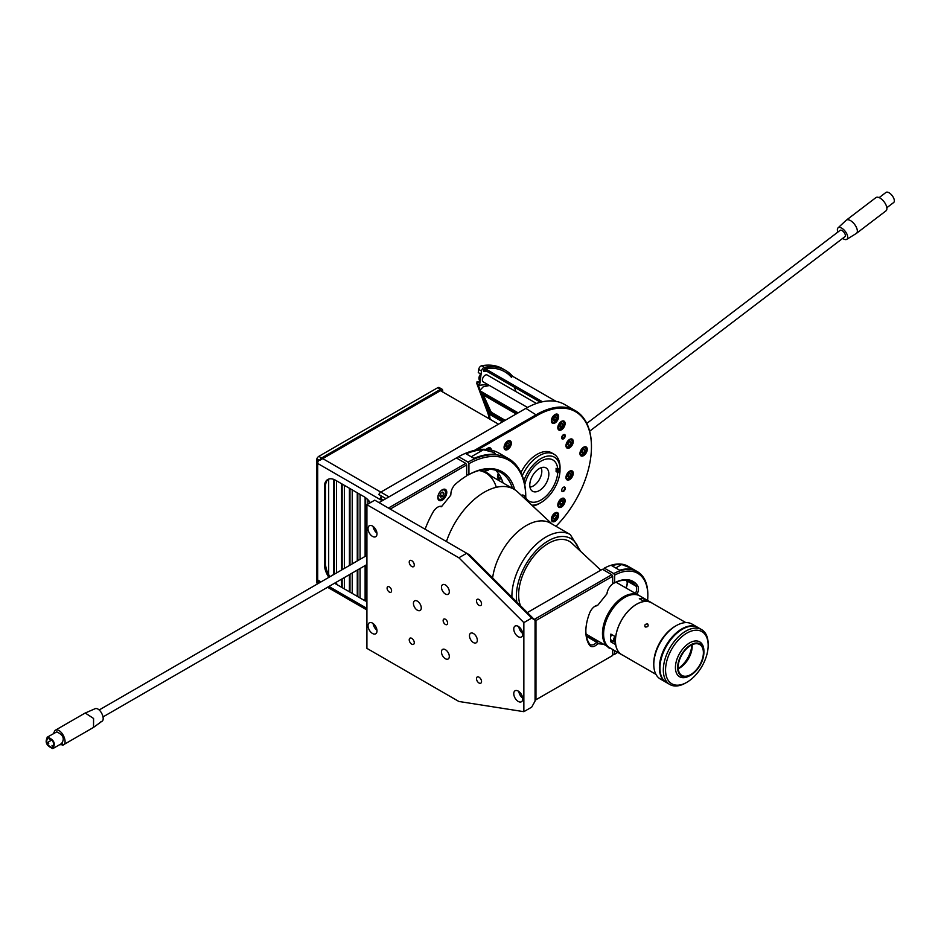 <?xml version="1.0" encoding="UTF-8"?>
<svg xmlns="http://www.w3.org/2000/svg" width="941" height="941" viewBox="0 0 941 941"><rect width="100%" height="100%" fill="white"/><g stroke="black" fill="none" stroke-linecap="round" stroke-linejoin="round"><path stroke-width="1.41" d="M482.745 393.609L482.698 392.597L517.962 412.958M490.99 411.817L483.392 395.032M561.671 437.812A2.541 1.47 120 0 0 562.2 438.976A2.541 1.47 120 0 0 564.153 438.294A2.541 1.47 120 0 0 565.259 435.742A2.541 1.47 120 0 0 564.729 434.589A2.541 1.47 120 0 0 562.777 435.26A2.541 1.47 120 0 0 561.671 437.812M498.342 473.382A5.152 2.976 120 0 0 497.495 476.546A5.152 2.976 120 0 0 498.565 478.898A5.152 2.976 120 0 0 501.365 478.51M499.389 474.958A5.152 2.976 120 0 0 499.4 474.923L500.259 476.346M565.964 477.51A5.152 2.976 120 0 0 567.035 479.875A5.152 2.976 120 0 0 571.011 478.487A5.152 2.976 120 0 0 573.257 473.299A5.152 2.976 120 0 0 572.187 470.947A5.152 2.976 120 0 0 568.223 472.323A5.152 2.976 120 0 0 565.964 477.51M565.964 445.705A5.152 2.976 120 0 0 567.035 448.069A5.152 2.976 120 0 0 571.011 446.681A5.152 2.976 120 0 0 573.257 441.505A5.152 2.976 120 0 0 572.187 439.141A5.152 2.976 120 0 0 568.223 440.517A5.152 2.976 120 0 0 565.964 445.705M484.591 469.418A5.152 2.976 120 0 0 485.45 470.512A5.152 2.976 120 0 0 489.332 469.23M504.07 447.375A5.152 2.976 120 0 0 505.129 449.739A5.152 2.976 120 0 0 509.105 448.351A5.152 2.976 120 0 0 511.351 443.164A5.152 2.976 120 0 0 510.281 440.811A5.152 2.976 120 0 0 506.317 442.188A5.152 2.976 120 0 0 504.07 447.375M506.187 445.481A5.152 2.976 120 0 0 507.211 443.646M557.813 427.696A5.152 2.976 120 0 0 558.883 430.049A5.152 2.976 120 0 0 562.859 428.673A5.152 2.976 120 0 0 565.106 423.485A5.152 2.976 120 0 0 564.035 421.121A5.152 2.976 120 0 0 560.071 422.509A5.152 2.976 120 0 0 557.813 427.696M557.813 504.941A5.152 2.976 120 0 0 558.883 507.293A5.152 2.976 120 0 0 562.859 505.917A5.152 2.976 120 0 0 565.106 500.73A5.152 2.976 120 0 0 564.035 498.377A5.152 2.976 120 0 0 560.071 499.753A5.152 2.976 120 0 0 557.813 504.941M551.367 420.85A5.152 2.976 120 0 0 552.438 423.215A5.152 2.976 120 0 0 556.402 421.827A5.152 2.976 120 0 0 558.648 416.64A5.152 2.976 120 0 0 557.59 414.287A5.152 2.976 120 0 0 553.614 415.663A5.152 2.976 120 0 0 551.367 420.85M579.95 453.538A5.152 2.976 120 0 0 581.02 455.891A5.152 2.976 120 0 0 584.984 454.515A5.152 2.976 120 0 0 587.243 449.327A5.152 2.976 120 0 0 586.172 446.975A5.152 2.976 120 0 0 582.197 448.351A5.152 2.976 120 0 0 579.95 453.538M551.367 519.232A5.152 2.976 120 0 0 552.438 521.585A5.152 2.976 120 0 0 556.402 520.208A5.152 2.976 120 0 0 558.648 515.021A5.152 2.976 120 0 0 557.59 512.669A5.152 2.976 120 0 0 553.614 514.045A5.152 2.976 120 0 0 551.367 519.232M553.249 517.632A5.152 2.976 120 0 0 554.508 515.492M474.346 450.433L536.523 414.534A77.68 44.85 -60 0 1 575.363 410.688A77.68 44.85 -60 0 1 591.454 446.246A77.68 44.85 -60 0 1 591.454 446.575M555.943 526.278A76.891 44.392 120 0 0 591.454 446.893A76.891 44.392 120 0 0 537.076 415.51L477.722 449.774M480.251 470.194A60.248 34.782 -60 0 1 491.19 476.087M496.319 487.309A59.448 34.323 120 0 0 478.993 470.512M565.259 488.297A2.541 1.47 120 0 0 563.459 487.25A2.541 1.47 120 0 0 561.671 490.367A2.541 1.47 120 0 0 563.459 491.402A2.541 1.47 120 0 0 565.259 488.297M491.39 450.151A5.152 2.976 120 0 0 486.297 449.386M563.071 491.578A72.927 42.11 120 0 0 563.694 490.449M564.612 488.744A72.927 42.11 120 0 0 565.165 487.685M385.928 498.624L378.87 494.554A3.176 1.835 -60 0 1 380.811 492.131L525.866 408.382A77.68 44.85 -60 0 1 564.706 404.536L575.363 410.688M488.414 448.622A2.541 1.47 120 0 0 488.45 448.151A2.541 1.47 120 0 0 488.438 447.869M381.376 496.001L381.376 498.93L380.246 499.577A4.752 2.741 -60 0 1 381.376 496.036M482.368 394.444L489.967 411.652L491.52 413.24L491.214 414.263A2.376 0.741 43.4 0 1 488.897 411.876L490.179 414.71L502.541 421.85M503.459 421.333L491.214 414.263M517.103 413.452L479.886 391.962L488.897 411.876L490.484 411.099L492.037 412.699L491.52 413.24L504.494 420.733M489.485 385.492L483.251 386.786L479.628 390.609L518.138 412.852M491.425 413.181L490.72 413.934M489.814 413.134L489.214 411.805M481.486 394.738L481.192 394.091M480.357 392.232L479.628 390.609L479.886 391.962M482.251 394.585L481.169 394.808A2.376 0.741 43.4 0 1 482.204 394.35L516.197 413.969M482.51 393.479L482.027 392.009M492.037 412.699L505.223 420.309M483.274 393.914L517.35 413.299M536.464 403.466L487.167 375A3.964 2.294 120 0 0 485.18 375.2A3.964 2.294 120 0 0 482.592 378.694A3.964 2.294 120 0 0 483.204 381.87L527.525 407.453M486.697 371.225A72.927 42.11 120 0 0 484.333 371.519A1.588 0.917 -60 0 1 483.921 371.448A1.588 0.917 -60 0 1 483.592 370.719A1.588 0.917 -60 0 1 485.097 368.637A76.092 43.933 -60 0 1 511.681 377.588M505.54 370.378L502.729 368.754A77.68 44.85 -60 0 0 481.616 365.767A3.176 1.835 -60 0 0 478.698 369.425L481.498 371.036A3.176 1.835 -60 0 1 484.427 367.378A77.68 44.85 -60 0 1 505.54 370.378A77.68 44.85 -60 0 1 512.551 376.259M479.51 381.328L477.052 381.717L479.287 383.011L480.51 373.871L478.275 372.577L478.698 369.425M477.052 381.717L476.805 383.54L479.604 385.163L481.498 371.036M488.979 418.674A35.676 20.596 -60 0 0 487.65 412.57L480.275 392.82M479.816 391.585L476.805 383.54M479.604 385.163L477.993 384.375L480.133 390.08M485.333 403.995L488.779 413.217A35.676 20.596 -60 0 1 490.108 419.321M479.675 385.351A57.872 33.405 -60 0 1 488.873 385.14M515.962 391.632A72.927 42.11 120 0 0 514.221 387.116M485.015 370.248A72.927 42.11 120 0 0 483.627 370.401M317.846 583.714L317.246 583.373A3.176 1.835 -60 0 1 316.588 581.914L316.588 460.243A3.176 1.835 -60 0 1 318.834 456.35L437.659 387.751A3.176 1.835 -60 0 1 439.247 387.598L442.047 389.209A3.176 1.835 120 0 0 440.459 389.362L437.659 387.751M318.834 456.35L321.634 457.973A3.176 1.835 120 0 0 319.693 460.384L318.011 459.42A3.176 1.835 120 0 0 317.717 460.89L317.717 582.561A3.176 1.835 120 0 0 317.976 583.643M442.705 391.962L442.705 390.668A3.176 1.835 120 0 0 442.047 389.209M321.634 457.973L440.459 389.362M441.588 391.315A1.588 0.917 120 0 0 440.459 390.668L319.693 460.384M522.29 475.746A29.324 16.938 -60 0 1 539.311 455.644A29.324 16.938 -60 0 1 553.978 454.185A29.324 16.938 -60 0 1 560.001 466.018A29.324 16.938 -60 0 1 560.001 469.253A29.324 16.938 -60 0 1 559.824 471.3M520.938 472.57A29.324 16.938 -60 0 1 537.076 454.35A29.324 16.938 -60 0 1 551.732 452.892L553.978 454.185M560.001 471.206L557.754 472.5L556.072 471.535L560.001 469.253L560.001 471.206A26.948 15.562 -60 0 1 540.993 502.565L539.311 503.529A29.324 16.938 -60 0 1 532.806 506.082M539.311 503.529L540.993 502.565A26.948 15.562 -60 0 1 531.806 505.141M556.072 471.535A23.784 13.727 120 0 0 556.072 468.289L557.754 469.265L560.001 467.971L560.001 466.018M557.754 472.5A23.784 13.727 -60 0 1 540.993 499.977A23.784 13.727 -60 0 1 529.101 501.153A23.784 13.727 -60 0 1 525.76 497.566M524.76 484.862A23.784 13.727 -60 0 1 540.993 461.137A23.784 13.727 -60 0 1 552.885 459.961A23.784 13.727 -60 0 1 557.754 469.265M523.878 480.769A26.948 15.562 -60 0 1 544.604 456.867A26.948 15.562 -60 0 1 560.001 467.971M483.921 369.625L540.44 402.242M515.727 390.903A74.515 43.015 120 0 0 514.527 387.292M485.391 368.813A74.515 43.015 120 0 0 484.544 368.896M485.097 368.637L542.475 401.772M382.269 500.741L317.717 463.478L317.717 579.974A4.752 2.741 120 0 0 318.693 582.15L319.622 582.691M383.387 500.094L381.376 498.93M335.725 582.55A15.856 9.151 -120 0 0 336.772 583.208L335.643 583.855L363.991 600.229L365.12 599.582A15.856 9.151 -120 0 0 366.908 600.44M363.991 600.229A15.856 9.151 -120 0 0 366.908 601.464M370.389 502.682A15.856 9.151 -120 0 0 363.991 496.672L335.643 480.298A15.856 9.151 -120 0 0 327.727 479.522A15.856 9.151 -120 0 0 324.433 486.779L324.433 564.435A15.856 9.151 -120 0 0 328.891 577.339M328.303 479.228A15.856 9.151 -120 0 0 325.562 486.132L325.562 563.788A15.856 9.151 -120 0 0 330.009 576.692M334.596 583.197A15.856 9.151 -120 0 0 335.643 583.855M318.846 459.902A4.752 2.741 120 0 0 317.717 463.478M440.459 390.668L498.518 424.179M491.202 454.303L495.248 453.844L494.307 452.503L483.356 449.774A83.231 48.05 120 0 0 466.124 453.844L473.97 458.373A83.231 48.05 -60 0 1 491.202 454.303M468.03 462.113A83.231 48.05 -60 0 1 508.516 458.632A83.231 48.05 -60 0 1 525.76 496.73L525.76 497.765A81.961 47.321 120 0 0 468.924 463.678L468.03 462.113L458.608 456.679L457.714 457.197L457.714 458.738M525.737 499.483A81.961 47.321 120 0 0 525.76 497.765M524.949 498.754A6.34 3.658 120 0 0 523.655 495.319A6.34 3.658 120 0 0 521.22 495.284M468.924 463.678L468.924 474.546A68.646 39.628 -60 0 1 514.539 489.108A9.198 5.305 -60 0 1 514.668 489.649M513.904 489.202L514.539 489.108M512.48 488.379A67.376 38.899 120 0 0 500.588 472.358A67.376 38.899 120 0 0 468.03 475.064L468.924 474.546M495.554 470.218A67.376 38.899 -60 0 1 503.07 482.945M466.677 474.288L468.03 475.064M508.516 458.632L499.106 453.197A83.231 48.05 120 0 0 458.608 456.679M442.294 489.767A6.34 3.658 120 0 0 438.153 495.354A6.34 3.658 120 0 0 439.129 500.436A6.34 3.658 120 0 0 442.294 500.13A6.34 3.658 120 0 0 446.446 494.543A6.34 3.658 120 0 0 445.469 489.461A6.34 3.658 120 0 0 442.294 489.767M425.097 529.23A68.646 39.628 -60 0 1 433.083 512.104A9.198 5.305 -60 0 1 440.482 506.282L441.882 506.223L441.035 506.846L441.517 506.234M441.882 506.223L450.786 495.154L450.915 493.296A9.198 5.305 -60 0 1 455.785 483.862A68.646 39.628 -60 0 1 466.677 475.84L466.677 464.948L390.221 509.093M466.677 464.948L465.783 463.395L388.433 508.058M379.011 502.623L456.361 457.961L465.783 463.395M377 533.818A6.34 3.658 -120 0 0 374.236 527.43A6.34 3.658 -120 0 0 369.343 525.737A6.34 3.658 -120 0 0 368.025 528.642A6.34 3.658 -120 0 0 370.801 535.017A6.34 3.658 -120 0 0 375.682 536.723A6.34 3.658 -120 0 0 377 533.818M441.458 587.208A5.552 3.199 60 0 1 442.611 584.679A5.552 3.199 60 0 1 446.881 586.161A5.552 3.199 60 0 1 449.304 591.748A5.552 3.199 60 0 1 448.151 594.289A5.552 3.199 60 0 1 443.881 592.795A5.552 3.199 60 0 1 441.458 587.208M441.458 651.937A5.552 3.199 60 0 1 442.611 649.396A5.552 3.199 60 0 1 446.881 650.878A5.552 3.199 60 0 1 449.304 656.465A5.552 3.199 60 0 1 448.151 659.006A5.552 3.199 60 0 1 443.881 657.524A5.552 3.199 60 0 1 441.458 651.937M469.477 635.751A5.552 3.199 60 0 1 470.629 633.211A5.552 3.199 60 0 1 474.911 634.705A5.552 3.199 60 0 1 477.334 640.28A5.552 3.199 60 0 1 476.181 642.821A5.552 3.199 60 0 1 471.9 641.339A5.552 3.199 60 0 1 469.477 635.751M413.428 603.393A5.552 3.199 60 0 1 414.581 600.852A5.552 3.199 60 0 1 418.851 602.346A5.552 3.199 60 0 1 421.274 607.921A5.552 3.199 60 0 1 420.133 610.462A5.552 3.199 60 0 1 415.851 608.98A5.552 3.199 60 0 1 413.428 603.393M447.622 623.13A3.176 1.835 -120 0 0 446.234 619.943A3.176 1.835 -120 0 0 443.799 619.096A3.176 1.835 -120 0 0 443.14 620.542A3.176 1.835 -120 0 0 444.517 623.742A3.176 1.835 -120 0 0 446.963 624.589A3.176 1.835 -120 0 0 447.622 623.13M391.574 590.772A3.176 1.835 -120 0 0 390.186 587.584A3.176 1.835 -120 0 0 387.739 586.737A3.176 1.835 -120 0 0 387.092 588.184A3.176 1.835 -120 0 0 388.468 591.371A3.176 1.835 -120 0 0 390.915 592.23A3.176 1.835 -120 0 0 391.574 590.772M476.487 678.637A3.564 2.058 60 0 1 477.228 677.002A3.564 2.058 60 0 1 479.981 677.955A3.564 2.058 60 0 1 481.533 681.543A3.564 2.058 60 0 1 480.792 683.178A3.564 2.058 60 0 1 478.052 682.225A3.564 2.058 60 0 1 476.487 678.637M476.487 600.97A3.564 2.058 60 0 1 477.228 599.335A3.564 2.058 60 0 1 479.981 600.287A3.564 2.058 60 0 1 481.533 603.875A3.564 2.058 60 0 1 480.792 605.51A3.564 2.058 60 0 1 478.052 604.557A3.564 2.058 60 0 1 476.487 600.97M409.229 562.13A3.564 2.058 60 0 1 409.97 560.495A3.564 2.058 60 0 1 412.711 561.459A3.564 2.058 60 0 1 414.275 565.047A3.564 2.058 60 0 1 413.534 566.682A3.564 2.058 60 0 1 410.782 565.729A3.564 2.058 60 0 1 409.229 562.13M409.229 639.798A3.564 2.058 60 0 1 409.97 638.163A3.564 2.058 60 0 1 412.711 639.127A3.564 2.058 60 0 1 414.275 642.715A3.564 2.058 60 0 1 413.534 644.35A3.564 2.058 60 0 1 410.782 643.385A3.564 2.058 60 0 1 409.229 639.798M522.726 698.857A6.34 3.658 -120 0 0 519.961 692.482A6.34 3.658 -120 0 0 515.08 690.776A6.34 3.658 -120 0 0 513.762 693.682A6.34 3.658 -120 0 0 516.527 700.057A6.34 3.658 -120 0 0 521.42 701.763A6.34 3.658 -120 0 0 522.726 698.857M522.726 634.14A6.34 3.658 -120 0 0 519.961 627.753A6.34 3.658 -120 0 0 515.08 626.059A6.34 3.658 -120 0 0 513.762 628.964A6.34 3.658 -120 0 0 516.527 635.34A6.34 3.658 -120 0 0 521.42 637.033A6.34 3.658 -120 0 0 522.726 634.14M377 630.905A6.34 3.658 -120 0 0 374.236 624.518A6.34 3.658 -120 0 0 369.343 622.824A6.34 3.658 -120 0 0 368.025 625.718A6.34 3.658 -120 0 0 370.801 632.105A6.34 3.658 -120 0 0 375.682 633.799A6.34 3.658 -120 0 0 377 630.905M373.118 623.53A6.34 3.658 -120 0 0 376.953 630.188M518.844 626.765A6.34 3.658 -120 0 0 522.69 633.422M518.844 691.482A6.34 3.658 -120 0 0 522.69 698.14M531.7 707.138L535.064 701.069L535.064 620.272L531.7 618.084L466.712 553.249L374.753 500.165L366.908 504.694L366.908 648.373L458.867 701.468L523.855 711.678L531.7 707.138M531.7 618.084L523.855 622.613L458.867 557.778L466.712 553.249L469.477 554.849L535.064 620.272M523.855 622.613L523.855 711.678M458.867 557.778L366.908 504.694M373.118 526.442A6.34 3.658 -120 0 0 376.953 533.1M629.576 569.046C632.717 569.658 633.234 569.364 631.105 568.164L621.719 564.518A49.779 28.736 120 0 0 611.85 565.717L619.696 570.246A49.779 28.736 -60 0 1 629.576 569.046M632.493 569.234L631.105 568.164M612.697 654.218L614.649 654.313A48.509 28.007 120 0 0 617.625 652.325M613.755 573.575A49.779 28.736 -60 0 1 637.528 571.74A49.779 28.736 -60 0 1 647.831 594.524L647.831 595.559A48.509 28.007 120 0 0 614.649 575.127L613.755 573.575L604.345 568.141L603.44 569.87M647.596 600.429A48.509 28.007 120 0 0 647.831 595.559M637.528 571.74L628.106 566.306A49.779 28.736 120 0 0 604.345 568.141M614.649 654.313L614.649 650.619M635.493 593.453A7.928 4.576 120 0 0 635.904 586.09A37.887 21.878 120 0 0 631.576 582.032A37.887 21.878 120 0 0 613.755 583.291L614.649 582.773L614.649 575.127M614.649 582.773A39.157 22.608 -60 0 1 637.586 585.643A9.198 5.305 -60 0 1 637.033 594.336M626.283 580.35A37.887 21.878 -60 0 1 626.494 580.644A7.928 4.576 -60 0 1 627.224 583.432A7.928 4.576 -60 0 1 626.083 588.019M625.824 587.866A9.198 5.305 120 0 0 627.212 582.938M612.697 582.679L613.755 583.291M596.959 605.71L596.712 605.839A7.928 4.576 120 0 0 594.771 606.369M603.581 644.22L597.794 643.703L596.712 642.256L587.29 636.81A7.928 4.576 -60 0 1 586.666 637.457M597.794 643.703A9.198 5.305 -60 0 1 595.241 645.785A9.198 5.305 -60 0 1 589.631 645.303A39.157 22.608 -60 0 1 585.843 631.352A39.157 22.608 -60 0 1 589.631 613.038A9.198 5.305 -60 0 1 595.241 606.075A9.198 5.305 -60 0 1 597.794 605.204L606.969 593.795A9.198 5.305 -60 0 1 612.697 583.926L612.697 576.245L535.958 620.542L534.464 619.684M585.843 630.835A37.887 21.878 120 0 0 589.501 643.809A7.928 4.576 120 0 0 590.383 644.62A7.928 4.576 120 0 0 594.347 644.22A7.928 4.576 120 0 0 596.712 642.256M534.241 619.46L611.791 574.692L602.381 569.258L527.348 612.579M612.697 576.245L611.791 574.692M535.064 700.28L612.697 655.465L535.064 700.28M535.958 620.542L535.958 699.763M608.415 647.008A2.611 1.506 60 0 1 608.768 647.831M612.697 649.478L612.697 655.465M590.43 636.634L587.996 636.41L586.878 637.257M588.278 637.386L589.936 637.539M597.406 642.926L596.959 641.586L587.996 636.41M596.959 641.586L599.405 641.809M610.627 648.29A9.198 5.305 -60 0 1 607.557 646.514M367.919 504.105L367.919 499.753M365.673 599.888L365.673 565.259M365.673 556.096L365.673 497.789M365.12 599.582L365.12 565.576M365.12 556.425L365.12 497.377M360.074 597.958L360.074 568.493M360.074 559.342L360.074 494.401M357.827 596.665L357.827 569.787M357.827 560.636L357.827 493.108M356.427 595.853L357.274 595.371L357.274 570.105M357.274 560.954L357.274 492.79M352.228 593.43L352.228 573.022M352.228 563.871L352.228 489.873M349.981 592.136L349.981 574.316M349.981 565.165L349.981 488.579M348.582 591.324L349.417 590.842L349.417 574.633M349.417 565.482L349.417 488.25M344.371 588.901L344.371 577.551M344.371 568.399L344.371 485.344M342.136 587.607L342.136 578.844M342.136 569.693L342.136 484.05M340.736 586.796L341.571 586.314L341.571 579.174M341.571 570.011L341.571 483.721M336.525 584.361L336.525 583.349M336.525 583.067L336.525 582.079M336.525 572.928L336.525 480.816M334.29 574.222L334.29 479.616M333.726 574.551L333.726 479.381M332.738 575.116A1.976 1.141 120 0 0 332.044 575.304A1.976 1.141 120 0 0 331.35 575.916M328.68 574.563L328.68 479.087M53.437 742.778L52.825 741.343M49.555 739.602L48.944 738.167L49.555 739.602M48.744 743.613L48.132 742.178L48.744 743.613M52.014 745.354L52.625 746.789M100.875 721.712C106.556 721.135 100.64 707.244 95.3 708.632L84.961 713.137L55.025 730.416L53.319 733.686M59.659 744.672L63.353 744.837L93.535 727.393L93.571 718.465L85.219 713.007M62.412 745.178C68.964 744.519 62.13 728.487 55.966 730.075L55.025 730.416M61.647 743.378C64.847 738.685 63.212 734.85 56.742 731.875L47.109 737.274M47.768 737.05C44.556 741.743 46.191 745.578 52.672 748.554C55.884 743.861 54.249 740.026 47.768 737.05L47.05 737.309M52.672 748.554L53.39 748.295M48.073 737.768C53.743 740.379 55.178 743.731 52.367 747.836C46.697 745.237 45.274 741.873 48.073 737.768L47.497 737.967M53.049 747.577L52.367 747.836M622.742 655.195A29.959 17.303 -60 0 1 621.613 654.63L609.803 647.82A29.959 17.303 -60 0 1 605.216 623.801A29.959 17.303 -60 0 1 624.789 597.406A29.959 17.303 -60 0 1 639.774 595.912L639.21 595.594A29.959 17.303 -60 0 1 639.492 595.759M610.603 637.092A29.959 17.303 -60 0 1 610.862 634.093L615.673 636.869A29.959 17.303 -60 0 1 636.598 604.216A29.959 17.303 -60 0 1 644.138 601.464L639.327 598.688A29.959 17.303 -60 0 1 641.597 598.547M643.138 598.688A29.959 17.303 -60 0 1 645.15 599.205L649.96 601.981A29.959 17.303 -60 0 1 651.572 602.734A29.959 17.303 -60 0 1 652.619 603.428M621.613 654.63A29.959 17.303 -60 0 1 615.673 644.644L615.732 644.609M615.673 644.644L610.862 641.856A29.959 17.303 -60 0 1 610.603 639.151M613.979 638.327A2.694 1.553 120 0 0 614.614 637.645A4.117 2.376 120 0 0 615.485 642.115M610.862 641.856L612.567 640.88M645.314 627.012C644.291 624.93 645.103 623.918 647.737 624.001C648.714 626.012 647.902 627.012 645.314 627.012L644.903 626.635M655.971 674.379L621.648 654.56A29.889 17.256 -60 0 1 617.073 630.611A29.889 17.256 -60 0 1 636.598 604.275A29.889 17.256 -60 0 1 651.537 602.805L685.848 622.613M678.214 668.486A20.608 11.904 120 0 0 691.882 644.832M611.732 634.599A4.364 2.517 120 0 0 611.109 635.681A4.364 2.517 120 0 0 611.379 640.198L614.579 642.033A4.364 2.517 -60 0 1 614.297 637.528A4.364 2.517 -60 0 1 614.932 636.445M615.496 642.244A4.364 2.517 -60 0 1 614.579 642.033M615.496 639.527L615.555 638.48M615.214 636.61A4.117 2.376 120 0 0 614.602 637.669M646.89 601.428A4.117 2.376 120 0 0 643.82 601.287M643.515 601.099A4.364 2.517 -60 0 1 646.255 600.499L643.068 598.652A4.364 2.517 120 0 0 640.315 599.252M609.533 647.643A29.959 17.303 -60 0 1 609.25 647.49L609.803 647.82A29.959 17.303 -60 0 1 605.216 623.801A29.959 17.303 -60 0 1 624.789 597.406A29.959 17.303 -60 0 1 639.774 595.912L651.572 602.734M639.21 595.594A29.959 17.303 -60 0 0 624.224 597.076A29.959 17.303 -60 0 0 604.651 623.483A29.959 17.303 -60 0 0 609.25 647.49A29.959 17.303 -60 0 1 604.651 623.483A29.959 17.303 -60 0 1 624.224 597.076A29.959 17.303 -60 0 1 639.21 595.594L638.645 595.265A29.959 17.303 -60 0 1 638.927 595.441M623.671 596.759A29.959 17.303 -60 0 1 638.645 595.265A29.959 17.303 120 0 0 615.555 603.299A29.959 17.303 120 0 0 602.475 633.446A29.959 17.303 120 0 0 608.686 647.173A29.959 17.303 -60 0 1 604.098 623.154A29.959 17.303 -60 0 1 623.671 596.759M550.567 523.184A48.356 27.912 120 0 0 515.962 533.382A48.356 27.912 120 0 0 492.614 577.927A48.356 27.912 -60 0 1 526.325 525.537A48.356 27.912 -60 0 1 550.509 523.149L570.27 534.559A48.356 27.912 -60 0 0 546.098 536.946A48.356 27.912 -60 0 0 511.916 597.182M520.479 605.733A42.016 24.254 -60 0 1 548.332 543.428A42.016 24.254 -60 0 1 569.34 541.346A42.016 24.254 120 0 0 536.97 552.602A42.016 24.254 120 0 0 518.632 594.877A42.016 24.254 120 0 0 520.479 605.733M552.108 524.066L517.691 491.99A59.448 34.323 120 0 0 514.033 489.273A59.448 34.323 120 0 0 446.434 541.545M600.793 570.164L571.928 543.263A42.016 24.254 120 0 0 569.34 541.346M685.742 682.943L686.859 682.296L685.742 682.943A31.712 18.302 -60 0 1 669.886 684.519A31.712 18.302 -60 0 1 665.028 659.112A31.712 18.302 -60 0 1 685.742 631.164A31.712 18.302 -60 0 1 701.586 629.6A31.712 18.302 -60 0 1 708.161 644.115L708.161 645.408A30.124 17.397 120 0 0 686.859 633.105A30.124 17.397 120 0 0 665.558 670.004A30.124 17.397 120 0 0 686.859 682.296L686.859 682.296A30.124 17.397 120 0 0 708.161 645.408M701.586 629.6L698.234 627.659A31.712 18.302 120 0 0 682.378 629.223A31.712 18.302 120 0 0 661.664 657.159A31.712 18.302 120 0 0 666.522 682.578L669.886 684.519M689.659 675.756L690.788 675.109A18.549 10.704 120 0 0 703.903 652.395A18.549 10.704 120 0 0 690.788 644.82A18.549 10.704 120 0 0 677.661 667.534A18.549 10.704 120 0 0 690.788 675.109L689.659 675.756A20.137 11.621 120 0 1 679.59 676.755A20.137 11.621 120 0 1 676.508 660.617A20.137 11.621 120 0 1 689.659 642.879A20.137 11.621 120 0 1 699.728 641.88A20.137 11.621 120 0 1 703.903 651.101L703.903 652.395M690.788 645.408A17.832 10.292 120 0 0 679.131 661.123A17.832 10.292 120 0 0 681.86 675.415A17.832 10.292 120 0 0 690.788 674.532A17.832 10.292 120 0 0 702.433 658.818A17.832 10.292 120 0 0 699.704 644.526A17.832 10.292 120 0 0 690.788 645.408M678.238 668.745A17.832 10.292 120 0 0 679.567 668.063A17.832 10.292 120 0 0 692.117 644.714M697.951 627.494A31.712 18.302 120 0 0 697.669 627.329L692.058 624.095A31.712 18.302 120 0 0 676.214 625.659L676.214 625.659A31.712 18.302 120 0 0 653.783 664.499A31.712 18.302 120 0 0 660.359 679.014L665.957 682.249A31.712 18.302 120 0 0 666.24 682.401M697.669 627.329A31.712 18.302 120 0 0 681.813 628.906A31.712 18.302 120 0 0 661.1 656.842A31.712 18.302 120 0 0 665.957 682.249M675.085 626.306L676.214 625.659L675.085 626.306A30.124 17.397 120 0 0 653.783 663.205L653.783 664.499M554.672 520.361A4.364 2.517 -60 0 1 552.379 520.644A4.364 2.517 -60 0 1 551.473 518.644A4.364 2.517 -60 0 1 551.579 517.703M553.79 513.868A4.364 2.517 -60 0 1 556.743 513.092A4.364 2.517 -60 0 1 557.648 515.092M556.437 516.044L555.613 514.856L553.955 515.821L553.132 517.95L553.955 519.126L555.613 518.173L556.437 516.044L555.002 515.209M562.894 501.753L562.059 500.577L560.413 501.529L559.577 503.658L560.413 504.846L562.059 503.882L562.894 501.753L561.459 500.918M559.789 503.129L562.059 503.882M568.564 474.099L567.729 476.24L568.564 477.416L570.211 476.452L571.046 474.323L570.211 473.147L568.564 474.099M567.941 475.699L570.211 476.452M569.611 473.488L571.046 474.323M568.423 475.417L569.046 473.817M585.031 450.351L584.196 449.163L582.538 450.127L581.714 452.256L582.538 453.433L584.196 452.48L585.031 450.351L583.596 449.516M581.914 451.727L584.196 452.48M569.281 446.834A4.364 2.517 -60 0 1 566.988 447.116A4.364 2.517 -60 0 1 566.082 445.128A4.364 2.517 -60 0 1 566.176 444.176M568.388 440.341A4.364 2.517 -60 0 1 571.34 439.565A4.364 2.517 -60 0 1 572.246 441.564M570.211 441.341L568.564 442.294L567.729 444.434L568.564 445.611L570.211 444.658L571.046 442.517L570.211 441.341M567.823 444.199A2.341 1.353 120 0 0 569.211 441.917M561.13 428.825A4.364 2.517 -60 0 1 558.836 429.108A4.364 2.517 -60 0 1 557.931 427.108A4.364 2.517 -60 0 1 558.025 426.167M560.236 422.321A4.364 2.517 -60 0 1 563.188 421.556A4.364 2.517 -60 0 1 564.094 423.544M562.894 424.497L562.059 423.321L560.413 424.285L559.577 426.414L560.413 427.59L562.059 426.638L562.894 424.497L561.459 423.673M559.672 426.191A2.341 1.353 120 0 0 560.271 425.603L560.895 424.003M560.271 425.603L562.059 426.638M553.955 420.756L555.613 419.792L556.437 417.663L555.613 416.487L553.955 417.439L553.132 419.58L553.955 420.756M553.332 419.039L555.613 419.792M555.002 416.828L556.437 417.663M553.814 418.757L554.437 417.157M507.375 448.504A4.364 2.517 -60 0 1 505.082 448.786A4.364 2.517 -60 0 1 504.176 446.787A4.364 2.517 -60 0 1 504.27 445.846M506.493 442.011A4.364 2.517 -60 0 1 509.434 441.235A4.364 2.517 -60 0 1 510.34 443.235M506.658 443.964L505.823 446.093L506.658 447.281L508.316 446.316L509.14 444.187L508.316 443.011L506.658 443.964M506.035 445.564L508.316 446.316M498.601 473.735A4.046 2.329 120 0 0 498.06 475.958A4.046 2.329 120 0 0 500.93 477.605M485.638 469.312A4.046 2.329 120 0 0 487.826 469.206M490.308 449.916A4.046 2.329 120 0 0 486.873 449.433M439.729 495.778L440.729 497.213L442.74 496.048L443.74 493.46L442.74 492.037L440.729 493.202L439.729 495.778M440.2 494.578L442.74 496.048M438.741 493.837A5.234 3.023 120 0 0 438.035 496.754A5.234 3.023 120 0 0 441.741 498.895A5.234 3.023 120 0 0 445.434 492.484A5.234 3.023 120 0 0 443.411 489.849A5.234 3.023 120 0 0 439.565 492.425M442.011 492.461L443.74 493.46M564.212 487.015A2.376 1.376 -60 0 1 564.671 487.791A2.376 1.376 -60 0 1 563.788 490.343A2.376 1.376 -60 0 1 561.836 491.131M564.212 436.836A1.588 0.917 120 0 0 564.318 435.601A1.588 0.917 120 0 0 563.388 435.307A1.588 0.917 120 0 0 562.33 436.506A1.588 0.917 120 0 0 562.871 438.118A1.588 0.917 120 0 0 564.212 436.836M548.721 472.417A13.48 7.775 120 0 0 546.051 467.912A13.48 7.775 120 0 0 534.982 472.288A13.48 7.775 120 0 0 529.901 486.756A13.48 7.775 120 0 0 532.571 491.261A13.48 7.775 120 0 0 543.651 486.885A13.48 7.775 120 0 0 548.721 472.417M557.578 472.406A26.16 15.103 120 0 0 557.813 469.23M886.845 207.714L893.644 202.538A6.34 3.035 -127.3 0 0 893.95 202.221A6.34 3.035 -127.3 0 0 891.927 195.293A6.34 3.035 -127.3 0 0 885.952 192.446L879.153 197.634M856.428 233.38L885.987 210.855A8.328 3.987 -127.3 0 0 886.387 210.443A8.328 3.987 -127.3 0 0 883.74 201.35A8.328 3.987 -127.3 0 0 875.895 197.622L846.347 220.135A8.328 3.987 52.7 0 1 854.193 223.876A8.328 3.987 52.7 0 1 856.839 232.968A8.328 3.987 52.7 0 1 856.428 233.38A8.328 3.987 52.7 0 1 856.275 233.486L846.771 239.343A7.21 3.458 -127.3 0 0 847.253 238.885A7.21 3.458 -127.3 0 0 844.853 230.874A7.21 3.458 -127.3 0 0 838.031 227.875A7.21 3.458 -127.3 0 0 837.808 228.134A7.21 3.458 -127.3 0 0 837.831 232.109M842.642 238.414A7.21 3.458 -127.3 0 0 846.771 239.343M844.689 236.791A3.964 1.894 -127.3 0 0 844.936 236.661A3.964 1.894 -127.3 0 0 845.124 236.462A3.964 1.894 -127.3 0 0 843.865 232.133A3.964 1.894 -127.3 0 0 840.125 230.357A3.964 1.894 -127.3 0 0 839.937 230.557M529.959 487.097A12.045 6.952 120 0 0 541.804 470.571A12.045 6.952 120 0 0 541.146 467.736M525.866 408.382L537.076 415.51M322.751 458.62L388.998 496.86M483.662 371.13L484.333 371.519M481.616 365.767L484.427 367.378M487.65 412.57L488.779 413.217M316.588 581.914L317.717 582.561M317.717 460.89L316.588 460.243M317.717 579.974L321.022 581.879M328.95 586.455L366.908 608.38M325.562 563.788L324.433 564.435M325.562 486.132L324.433 486.779M483.356 449.774L471.206 456.785M621.719 564.518L615.755 567.964M626.494 580.644L635.904 586.09L637.586 585.643M589.631 645.303L589.501 643.809M647.032 601.44L646.255 600.499A4.364 2.517 -60 0 1 646.926 601.252A4.364 2.517 -60 0 1 646.996 601.44M516.832 602.099A45.18 26.089 -60 0 1 548.332 540.828A45.18 26.089 -60 0 1 579.068 549.92M557.648 515.35A4.046 2.329 120 0 0 554.778 513.692A4.046 2.329 120 0 0 551.92 518.644A4.046 2.329 120 0 0 554.778 520.302A4.046 2.329 120 0 0 557.648 515.35M561.13 506.07A4.364 2.517 -60 0 1 558.836 506.352A4.364 2.517 -60 0 1 557.931 504.352A4.364 2.517 -60 0 1 558.025 503.411M560.236 499.577A4.364 2.517 -60 0 1 563.188 498.801A4.364 2.517 -60 0 1 564.094 500.8M564.094 501.059A4.046 2.329 120 0 0 561.236 499.4A4.046 2.329 120 0 0 558.378 504.352A4.046 2.329 120 0 0 561.236 506.011A4.046 2.329 120 0 0 564.094 501.059M569.281 478.64A4.364 2.517 -60 0 1 566.988 478.922A4.364 2.517 -60 0 1 566.082 476.934A4.364 2.517 -60 0 1 566.176 475.981M568.388 472.147A4.364 2.517 -60 0 1 571.34 471.37A4.364 2.517 -60 0 1 572.246 473.37M572.246 473.629A4.046 2.329 120 0 0 569.387 471.982A4.046 2.329 120 0 0 566.529 476.934A4.046 2.329 120 0 0 569.387 478.581A4.046 2.329 120 0 0 572.246 473.629M583.255 454.668A4.364 2.517 -60 0 1 580.962 454.95A4.364 2.517 -60 0 1 580.068 452.95A4.364 2.517 -60 0 1 580.162 452.009M582.373 448.175A4.364 2.517 -60 0 1 585.326 447.398A4.364 2.517 -60 0 1 586.231 449.398M586.231 449.657A4.046 2.329 120 0 0 583.373 447.998A4.046 2.329 120 0 0 580.515 452.95A4.046 2.329 120 0 0 583.373 454.609A4.046 2.329 120 0 0 586.231 449.657M572.246 441.823A4.046 2.329 120 0 0 569.387 440.176A4.046 2.329 120 0 0 566.529 445.128A4.046 2.329 120 0 0 569.387 446.775A4.046 2.329 120 0 0 572.246 441.823M564.094 423.803A4.046 2.329 120 0 0 561.236 422.156A4.046 2.329 120 0 0 558.378 427.108A4.046 2.329 120 0 0 561.236 428.755A4.046 2.329 120 0 0 564.094 423.803M554.672 421.98A4.364 2.517 -60 0 1 552.379 422.262A4.364 2.517 -60 0 1 551.473 420.274A4.364 2.517 -60 0 1 551.579 419.321M553.79 415.487A4.364 2.517 -60 0 1 556.743 414.71A4.364 2.517 -60 0 1 557.648 416.71M557.648 416.969A4.046 2.329 120 0 0 554.778 415.322A4.046 2.329 120 0 0 551.92 420.274A4.046 2.329 120 0 0 554.778 421.921A4.046 2.329 120 0 0 557.648 416.969M510.34 443.493A4.046 2.329 120 0 0 507.481 441.847A4.046 2.329 120 0 0 504.623 446.787A4.046 2.329 120 0 0 507.481 448.445A4.046 2.329 120 0 0 510.34 443.493M480.428 374.53A4.364 2.517 120 0 0 479.463 376.165A4.364 2.517 120 0 0 479.663 380.258M478.969 378.27A4.046 2.329 -60 0 1 479.428 376.071A4.046 2.329 -60 0 1 480.439 374.4M591.454 446.893L591.454 446.246M504.741 371.754L556.107 401.407M366.908 609.991L327.55 587.266M48.038 742.214L52.073 739.885M52.708 746.766L53.519 746.295M99.123 709.996L366.908 555.39M103.087 716.866L366.908 564.541M101.91 721.277L93.535 727.393M53.449 748.26L62.365 743.119M580.703 551.438L570.27 534.559M485.756 472.947L514.033 489.273M586.055 634.105L608.686 647.173M616.026 582.208L638.645 595.265M556.743 513.092L557.731 515.221C556.919 519.209 555.131 521.008 552.379 520.644M562.271 498.271L564.188 500.93C563.365 504.917 561.577 506.728 558.836 506.352L557.907 505.823M570.422 470.841L572.34 473.499C571.516 477.487 569.728 479.298 566.988 478.922L566.059 478.393M584.396 446.869L586.325 449.527C585.502 453.515 583.714 455.315 580.962 454.95L580.044 454.421M571.34 439.565L572.34 441.694C571.516 445.681 569.728 447.493 566.988 447.116M563.188 421.556L564.188 423.673C563.365 427.661 561.577 429.472 558.836 429.108M555.813 414.181L557.731 416.839C556.919 420.827 555.131 422.638 552.379 422.262L551.461 421.733M509.434 441.235L510.434 443.364C509.61 447.351 507.834 449.163 505.082 448.786M479.863 380.399L479.357 376.071L480.463 374.283M564.318 435.601L563.882 434.53M562.871 438.118L561.718 438.271M844.936 236.661L589.654 431.19M840.125 230.357L586.808 423.403M838.031 227.875L846.194 220.265"/></g></svg>
